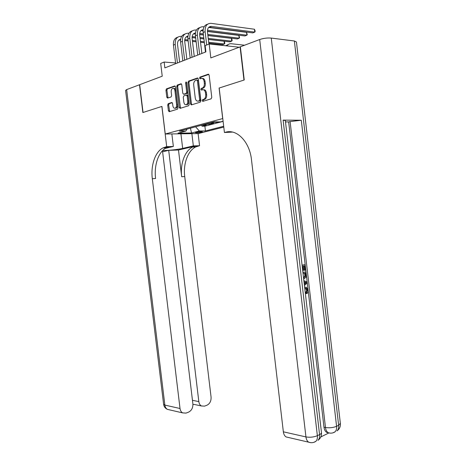 <?xml version="1.0" encoding="UTF-8"?>
<svg xmlns="http://www.w3.org/2000/svg" width="466" height="466" viewBox="0 0 466 466"><rect width="100%" height="100%" fill="white"/><g stroke="black" fill="none" stroke-linecap="round" stroke-linejoin="round"><path stroke-width="0.7" d="M202.174 100.697L202.815 101.378L211.121 98.827L211.768 97.353L209.147 75.172L208.209 74.216L199.937 77.117L199.5 78.154L200.141 78.818L201.195 78.451C202.722 78.166 203.706 79.179 204.137 81.498L204.353 83.327C204.492 85.569 203.898 87.113 202.564 87.957L201.225 88.424L200.84 89.431L201.481 90.101L202.535 89.757C204.067 89.501 205.046 90.532 205.483 92.851L205.698 94.68C205.838 96.881 205.256 98.402 203.951 99.241L202.553 99.707L202.174 100.697M203.595 89.769C205.081 89.606 206.024 90.649 206.432 92.891L206.648 94.715C206.787 96.916 206.205 98.437 204.9 99.275L203.502 99.736L203.31 101.227M208.826 74.403L200.852 77.193L200.607 78.655M202.308 78.463C203.764 78.311 204.69 79.342 205.092 81.55L205.308 83.379C205.448 85.616 204.848 87.159 203.52 88.004L202.18 88.47L201.959 89.944M201.656 132.193L202.471 131.826C201.382 131.505 199.262 131.645 196.116 132.251L195.318 132.612C196.413 132.932 198.528 132.793 201.656 132.193M168.267 103.65L167.719 105.007L168.412 110.774L169.234 111.7L177.505 109.155L178 107.803L175.501 86.892L174.663 85.977L166.449 88.86L165.948 90.223L166.781 97.19L167.603 98.105L171.133 96.922L171.628 95.565L171.214 92.082C171.092 90.282 171.546 89.058 172.571 88.406C173.777 88.062 174.569 88.866 174.942 90.806L176.585 104.547C176.701 106.306 176.265 107.506 175.274 108.153C174.039 108.508 173.23 107.704 172.845 105.73L172.571 103.452L171.744 102.526L168.267 103.65L169.205 103.673L168.657 105.031L169.676 111.566M222.69 118.55L219.096 88.051L243.974 80.065L240.089 46.897L210.83 57.912L209.182 43.99L205.151 45.604L205.89 51.895L164.847 67.89L164.149 62.048L160.7 63.428L162.232 76.203L139.695 84.69L143.045 112.481L161.935 106.411L165.244 134.004L222.777 118.556M190.507 103.935L191.386 104.891L200.264 102.165L200.887 100.72L198.3 78.952L197.398 78.008L188.503 81.131L187.961 82.552L190.507 103.935L191.45 103.959L191.8 104.768M188.619 105.741L180.092 108.362L179.241 107.419L176.736 86.46L177.261 85.068L180.913 83.787L181.769 84.707L182.794 93.287L183.656 94.225L186.155 93.398L186.68 92L185.608 83L185.986 82.01L186.633 82.645L189.213 104.332L188.619 105.741M201.854 125.138L201.976 126.204L206.321 125.051L203.118 125.057L206.048 124.276L205.384 124.195M209.123 123.193L209.251 124.276L213.702 123.094L210.492 123.088L213.498 122.284L212.834 122.203M216.661 121.876L216.707 122.296L218.274 121.876M223.785 127.084L198.19 133.596L165.244 134.004M201.976 126.204L204.889 126.199L205.448 130.929L223.686 126.263M205.448 130.929L199.349 130.981L191.555 132.996L178.012 133.148L185.759 131.103L179.328 131.156L214.098 121.865L220.61 121.888L223.092 121.23M216.707 122.296L213.498 122.284M209.251 124.276L206.048 124.276M204.889 126.199L223.109 121.381M175.571 62.945L164.149 62.048M239.227 47.223L209.182 43.99M209.834 123.007L210.492 123.088M185.759 131.103L187.099 129.082M202.46 124.975L203.118 125.057M195.598 126.81L199.349 130.981M191.555 132.996L190.402 128.197M197.992 78.189L189.452 81.183L188.911 82.604L191.45 103.959M199.227 100.738L199.658 99.724L197.392 80.653L196.763 79.989L195.481 80.449C194.159 81.282 193.571 82.82 193.71 85.045L195.248 97.994C195.668 100.272 196.629 101.303 198.12 101.075L200.229 100.743L200.607 99.753L199.658 99.724M197.031 80.006L198.347 80.705L200.607 99.753M198.073 101.093L199.069 101.105L198.12 101.075M200.17 100.767L199.069 101.105M181.478 83.967L178.204 85.115L177.68 86.507L180.517 108.234M184.274 94.249L187.099 93.433L187.623 92.035L186.557 83.053L185.608 83M186.604 82.499L186.557 83.053M183.854 102.188C184.251 104.203 185.089 105.019 186.377 104.64C187.408 103.976 187.862 102.747 187.746 100.959L187.157 96.019L186.289 95.076L183.785 95.897L183.272 97.283L183.854 102.188M186.237 104.704L187.32 104.669C188.351 104 188.806 102.776 188.689 100.988L187.746 100.959M186.616 95.087L187.233 95.111L188.101 96.054L188.689 100.988M172.257 102.689L169.205 103.673M175.169 108.194L176.212 108.17C177.202 107.529 177.645 106.33 177.529 104.57L176.585 104.547M173.614 88.406C174.785 88.167 175.542 88.983 175.886 90.847L177.529 104.57M175.216 86.158L167.387 88.901L166.886 90.264L168.022 97.965M244.563 45.214L231.34 43.74C229.511 43.577 228.031 44.293 226.913 45.895M228.241 44.515L225.678 45.761M208.826 27.232L252.77 32.888L254.756 32.113L254.419 29.23L210.952 23.329C206.834 23.387 204.894 26.172 205.122 31.671L206.694 44.986M207.545 24.226C204.318 25.123 202.856 27.884 203.159 32.504L205.471 52.058M208.914 44.095L207.481 31.962C207.329 28.292 208.628 26.44 211.383 26.405L254.756 32.113L255.129 31.624L254.995 30.471L254.419 29.23M304.63 287.138L305.253 287.167M304.653 287.33L306.465 287.306L308.084 290.161C308.23 291.716 307.84 292.852 306.913 293.58L306.121 293.563L305.836 292.497L306.686 290.254L305.329 288.285M302.079 265.131L305.061 264.636L305.702 270.169L304.31 270.321L303.815 266.045M320.829 436.927L328.804 432.99M328.577 432.832L326.701 432.396C325.221 431.452 324.313 429.716 323.975 427.188L325.478 427.497L290.102 121.585L301.298 120.234L283.112 120.117L285.338 120.543L321.458 432.477C321.569 433.211 320.934 433.928 319.56 434.621L283.112 120.117M285.495 121.917L288.658 121.929L323.975 427.188M302.923 272.389L305.9 271.882L306.051 277.2L303.686 279.006M244.242 79.977L219.177 88.027L224.42 132.49L225.847 132.14C237.013 128.907 249.665 141.955 251.483 159.692L283.351 431.819L305.935 436.916L259.696 39.517L240.357 46.798L244.242 79.977M230.577 131.779L225.847 132.14M224.42 132.49L232.563 132.094M259.696 39.517C263.54 38.247 267.397 37.769 271.259 38.072L294.372 40.991L296.446 41.987L340.349 423.361L338.642 425.301L294.372 40.991M288.221 437.434L286.089 436.933C284.592 435.978 283.683 434.271 283.351 431.819M288.658 121.929L290.102 121.585M305.096 270.309L304.583 265.876L302.958 266.232L303.442 270.367L302.83 270.507L302.224 266.389M302.096 265.276L305.061 264.636M302.941 272.558L305.9 271.882M303.558 277.893L305.649 276.047L305.422 273.128L303.069 273.67M303.925 277.823L303.552 277.829M303.535 277.713L304.863 276.053L304.653 273.303M305.649 276.047L304.863 276.053M305.603 274.719L304.816 274.73M303.884 280.73L307.042 281.773L307.187 283.019L304.438 285.495M304.315 284.417L306.512 282.542L304.013 281.814M305.48 282.239L304.042 282.052M304.24 283.8L305.725 282.542L304.694 282.239M306.512 282.542L305.725 282.542M306.913 293.58L306.622 292.514L307.473 290.26L306.412 288.384L304.781 288.437M307.473 290.26L306.686 290.254M306.622 292.514L305.836 292.497M305.014 287.213L304.636 287.213M126.653 89.6L164.853 405.082L163.607 404.267L125.587 90.404L126.653 89.6L139.503 84.76L142.852 112.539L161.871 106.434L166.694 146.65L162.937 147.92C155.161 151.84 150.611 165.547 152.318 178.723L180.027 408.507C180.319 410.581 181.187 412.043 182.625 412.893L186.021 413.097L188.549 412.142C191.608 410.587 193.046 407.802 192.877 403.795L162.483 150.728M162.71 150.489C167.224 150.675 177.93 149.551 182.666 148.404L193.332 145.893L199.559 145.712L195.737 146.941C187.821 150.71 183.086 163.881 184.717 176.527L211.075 397.119C211.244 401.034 209.875 403.737 206.962 405.228L204.551 406.131L201.429 405.973C199.996 405.146 199.128 403.696 198.831 401.61L168.704 150.337L162.605 151.788M171.855 133.923L173.358 146.458L165.209 148.433M173.358 146.458L166.694 146.65M164.609 147.873L168.849 146.837L166.251 147.821C158.463 151.73 153.891 165.378 155.592 178.501L152.318 178.723M178.49 150.011L195.301 146.079L192.668 147.035C184.763 150.815 180.045 164.038 181.682 176.73L178.49 150.011L168.704 150.337M191.881 133.672L193.332 145.893M198.114 133.596L199.559 145.712M201.429 405.973L193.996 404.389M204.085 26.83L203.17 26.713C199.064 26.789 197.124 29.544 197.351 34.973L199.64 54.33M199.792 27.599C196.594 28.508 195.138 31.239 195.44 35.783L197.724 55.075M201.86 53.468L199.704 35.247C199.524 31.88 200.677 30.04 203.164 29.725M201.067 30.552L203.083 30.739M207.428 31.28L244.947 35.946L246.881 35.189L246.549 32.34L208.634 27.418M207.469 30.232L246.881 35.189L247.271 34.7L246.549 32.34M196.407 30.104L195.592 30.005C191.497 30.098 189.557 32.83 189.779 38.189L192.05 57.289M192.242 30.878C189.062 31.805 187.623 34.507 187.92 38.975L190.18 58.017M194.258 56.427L192.126 38.451C191.945 35.2 193.052 33.377 195.452 32.981M193.506 33.791L195.365 33.942M199.646 34.455L203.444 34.903M207.894 35.433L237.31 38.934L239.204 38.195L238.872 35.381L207.44 31.478M199.704 33.441L203.322 33.878M207.772 34.414L239.204 38.195L239.606 37.699L238.872 35.381M203.077 30.937L200.945 30.669M188.928 33.302L188.2 33.214C184.122 33.325 182.189 36.028 182.404 41.317L184.647 60.172M184.885 34.076C181.728 35.02 180.301 37.688 180.592 42.091L182.829 60.883M186.854 59.316L184.74 41.567C184.559 38.433 185.625 36.633 187.944 36.167M186.144 36.948L187.85 37.07M192.074 37.548L195.697 37.962M200.083 38.457L203.916 38.894M208.36 39.4L229.86 41.847L231.707 41.124L231.381 38.34L207.906 35.556M192.138 36.575L195.58 36.971M199.966 37.472L203.799 37.915M208.244 38.428L231.707 41.124L232.12 40.629L231.992 39.523L231.381 38.34M203.461 35.026L199.652 34.571M195.365 34.065L193.454 33.837M177.459 86.495L177.29 85.057M181.641 36.418L181 36.342C176.934 36.47 175.006 39.144 175.216 44.369L177.435 62.986M177.715 37.198C174.581 38.148 173.16 40.792 173.445 45.12L175.659 63.679M179.631 62.129L177.546 44.608C177.36 41.579 178.385 39.802 180.622 39.272M178.961 40.024L180.528 40.117M184.687 40.571L188.153 40.944M192.475 41.416L196.151 41.818M200.537 42.289L204.37 42.709M208.809 43.192L222.591 44.689L224.391 43.985L224.064 41.235L208.366 39.453M184.775 39.627L188.037 39.989M192.365 40.466L196.04 40.868M200.427 41.352L204.254 41.771M208.698 42.26L224.391 43.985L224.816 43.489L224.688 42.394L224.064 41.235M203.922 38.946L200.089 38.509M195.703 38.014L192.074 37.6M187.85 37.123L186.161 36.931M204.626 99.386L203.677 99.351M206.648 94.715L205.698 94.68M206.432 92.891L205.483 92.851M202.227 88.447L201.277 88.406M203.287 88.097L202.337 88.057M205.308 83.379L204.353 83.327M205.092 81.55L204.137 81.498M200.893 77.175L199.937 77.117M208.628 74.245L208.209 74.216M203.566 99.712L202.611 99.683M188.911 82.604L187.961 82.552M189.505 81.16L188.555 81.107M197.788 78.032L197.398 78.008M198.347 80.705L197.392 80.653M180.179 107.442L179.241 107.419M177.68 86.507L176.736 86.46M178.251 85.097L177.307 85.051M181.262 83.804L180.913 83.787M184.6 94.26L183.656 94.225M187.035 93.462L186.091 93.421M187.623 92.035L186.68 92M188.101 96.054L187.157 96.019M172.036 102.537L171.744 102.526M175.886 90.847L174.942 90.806M167.719 97.219L166.781 97.19M166.886 90.264L165.948 90.223M167.434 88.884L166.496 88.837M175 85.994L174.663 85.977M169.344 110.786L168.412 110.774M168.657 105.031L167.719 105.007M205.122 31.671L203.159 32.504M211.436 26.411L209.467 27.255M271.259 38.072L317.363 435.693L319.56 434.621C319.804 437.143 319.274 439.048 317.969 440.335C320.55 438.465 321.721 435.891 321.476 432.611M301.298 120.234L336.574 426.308L338.642 425.301C338.875 427.753 338.339 429.611 337.035 430.875C339.493 429.087 340.599 426.629 340.366 423.507M326.701 432.396L328.21 432.716C330.621 433.497 332.875 433.223 334.972 431.895C336.277 430.631 336.813 428.767 336.574 426.308C333.173 427.706 329.474 428.108 325.478 427.497C325.821 430.036 326.73 431.772 328.21 432.716L330.248 433.135M335.054 431.819L332.934 432.85M286.089 436.933L308.69 442.187C311.201 443.061 313.56 442.805 315.779 441.418C317.084 440.137 317.614 438.226 317.363 435.693C313.764 437.178 309.954 437.586 305.935 436.916C306.273 439.45 307.193 441.203 308.69 442.187L310.88 442.677M315.919 441.285L313.758 442.368M305.533 283.375L304.747 283.375M168.849 146.837L165.529 146.936M195.301 146.079L198.376 145.992M181.682 176.73L184.717 176.527M169.473 409.835L167.422 409.364C165.995 408.525 165.139 407.098 164.853 405.082L180.027 408.507M192.458 400.294L198.831 401.61M180.925 133.812L182.666 148.404M197.351 34.973L195.44 35.783M203.135 29.97L201.737 30.57M189.779 38.189L187.92 38.975M195.417 33.284L194.2 33.802M182.404 41.317L180.592 42.091M187.897 36.511L186.854 36.954M175.216 44.369L173.445 45.12M180.575 39.651L179.695 40.029M209.927 123.03L212.927 122.226M202.553 124.999L205.483 124.218M204.9 99.275L203.951 99.241M202.18 88.47L201.225 88.424M203.52 88.004L202.564 87.957M200.852 77.193L199.897 77.135M203.502 99.736L202.553 99.707M189.452 81.183L188.503 81.131M200.229 100.743L199.285 100.714M178.204 85.115L177.261 85.068M187.099 93.433L186.155 93.398M186.313 82.028L185.986 82.01M187.32 104.669L186.377 104.64M176.212 108.17L175.274 108.153M167.387 88.901L166.449 88.86M169.141 103.697L168.203 103.673M211.383 26.405L209.415 27.249M304.84 282.309L305.626 282.309M305.626 288.378L306.412 288.384M192.668 147.035L195.737 146.941M166.251 147.821L162.937 147.92M163.607 404.267C163.974 406.672 165.249 408.373 167.422 409.364L182.625 412.893M192.936 404.727L193.699 404.447M203.141 29.941L201.679 30.564M195.417 33.255L194.147 33.797M187.903 36.476L186.802 36.948M180.575 39.622L179.643 40.024"/></g></svg>

